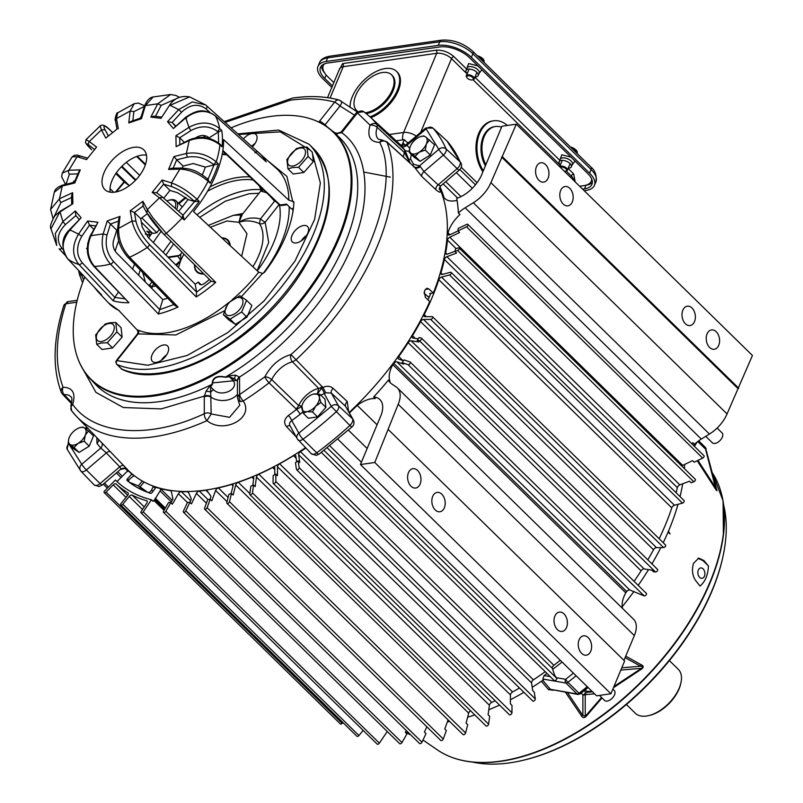 <?xml version="1.0" encoding="UTF-8"?>
<svg xmlns="http://www.w3.org/2000/svg" width="803" height="803" viewBox="0 0 803 803"><rect width="100%" height="100%" fill="white"/><g stroke="black" fill="none" stroke-linecap="round" stroke-linejoin="round"><path stroke-width="1.2" d="M430.779 293.346A208.539 115.1 134.4 0 1 429.093 297.481A208.539 115.1 134.4 0 1 428.039 299.961M458.352 212.966A26.81 14.795 134.4 0 1 465.158 207.786L701.3 439.08L709.45 434.052A26.81 14.795 134.4 0 0 727.046 413.946L752.431 355.468L516.289 124.184L501.955 126.242L481.67 174.723A27.001 14.906 134.4 0 1 456.736 198.381A227.911 125.79 134.4 0 1 458.352 212.966L459.958 214.531A26.81 14.795 134.4 0 0 449.158 229.457A26.81 14.795 134.4 0 0 447.984 232.8A212.986 117.559 -45.6 0 1 447.933 233.954L449.048 235.058M701.3 439.08A26.81 14.795 -45.6 0 0 694.495 444.26L692.899 442.694A26.81 14.795 -45.6 0 0 691.784 443.748M467.808 224.378A1.696 0.933 134.4 0 1 467.778 225.593A1.696 0.933 134.4 0 1 466.533 226.807L458.001 230.913A227.911 125.79 134.4 0 0 458.182 228.484L466.714 224.378A1.696 0.933 134.4 0 1 467.808 224.378L703.95 455.672A1.696 0.933 134.4 0 1 703.92 456.887A1.696 0.933 134.4 0 1 702.675 458.091L694.143 462.207L692.547 460.641L682.701 465.389A2.68 1.476 -45.6 0 0 681.747 466.031M455.05 251.249L447.422 254.119A2.68 1.476 134.4 0 1 445.946 254.009A2.68 1.476 134.4 0 1 445.695 252.925A212.986 117.559 -45.6 0 0 447.472 240.137A2.68 1.476 134.4 0 1 447.662 239.424A2.68 1.476 134.4 0 1 449.76 237.226L459.597 232.479L458.001 230.913L449.941 234.797A2.68 1.476 134.4 0 1 448.204 234.797A2.68 1.476 134.4 0 1 447.933 233.954M459.115 247.976A1.696 0.933 134.4 0 1 459.035 249.281A1.696 0.933 134.4 0 1 457.67 250.476L455 251.48A227.911 125.79 134.4 0 0 455.512 248.91L458.182 247.906A1.696 0.933 134.4 0 1 459.115 247.976L695.257 479.271A1.696 0.933 134.4 0 1 695.177 480.565A1.696 0.933 134.4 0 1 693.812 481.77L691.142 482.774L689.536 481.208L679.85 484.851A2.68 1.476 -45.6 0 0 677.491 487.16A2.68 1.476 -45.6 0 0 677.341 487.632A212.986 117.559 134.4 0 1 676.136 492.781M418.212 338.846L412.872 338.053A2.68 1.476 134.4 0 1 412.34 337.802A2.68 1.476 134.4 0 1 412.26 336.166A2.68 1.476 134.4 0 1 412.511 335.684A212.986 117.559 -45.6 0 0 420.571 321.601A2.68 1.476 134.4 0 1 423.512 319.453L430.679 319.393A1.696 0.933 -45.6 0 0 432.335 318.349A1.696 0.933 -45.6 0 0 432.586 316.804A1.696 0.933 -45.6 0 0 432.114 316.633L424.958 316.693A2.68 1.476 134.4 0 1 424.215 316.432A2.68 1.476 134.4 0 1 424.135 314.796A2.68 1.476 134.4 0 1 424.235 314.575A212.986 117.559 -45.6 0 0 438.829 279.695A2.68 1.476 134.4 0 1 438.91 279.474A2.68 1.476 134.4 0 1 441.52 277.085L449.539 274.967A1.696 0.933 -45.6 0 0 451.015 273.793A1.696 0.933 -45.6 0 0 451.145 272.418A1.696 0.933 -45.6 0 0 450.373 272.297L442.353 274.415A2.68 1.476 134.4 0 1 441.138 274.214A2.68 1.476 134.4 0 1 440.947 272.89A212.986 117.559 -45.6 0 0 444.4 259.469A2.68 1.476 134.4 0 1 444.551 258.998A2.68 1.476 134.4 0 1 446.91 256.689L456.596 253.045L455 251.48M451.145 272.418L684.096 500.58A1.696 0.933 134.4 0 1 683.965 501.955A1.696 0.933 134.4 0 1 682.49 503.13L674.47 505.248A2.68 1.476 -45.6 0 0 671.85 507.637A2.68 1.476 -45.6 0 0 671.77 507.857A212.986 117.559 134.4 0 1 659.163 538.733M403.447 360.728L398.76 359.132A2.68 1.476 134.4 0 1 398.429 358.931A2.68 1.476 134.4 0 1 398.348 357.295A2.68 1.476 134.4 0 1 398.77 356.542A212.986 117.559 -45.6 0 0 408.165 342.66A2.68 1.476 134.4 0 1 411.156 340.793L418.845 341.937L417.249 340.372A227.911 125.79 134.4 0 0 418.965 337.631L421.083 337.953A1.696 0.933 134.4 0 1 421.414 338.103A1.696 0.933 134.4 0 1 421.113 339.729A1.696 0.933 134.4 0 1 419.377 340.693L417.249 340.372M388.471 380.04A227.911 125.79 134.4 0 1 373.656 396.993A27.001 14.906 134.4 0 1 379.919 399.593A27.001 14.906 134.4 0 1 380.722 416.054L360.437 464.535L374.77 462.478L398.198 404.28A26.81 14.795 134.4 0 0 397.415 387.939A26.81 14.795 134.4 0 0 396.25 386.986L391.523 383.804A26.81 14.795 134.4 0 1 390.358 382.86A26.81 14.795 134.4 0 1 388.471 380.04L390.067 381.606A26.81 14.795 134.4 0 1 391.171 368.075A26.81 14.795 134.4 0 1 392.828 364.662L625.768 592.825A26.81 14.795 -45.6 0 0 624.112 596.238A26.81 14.795 -45.6 0 0 622.556 608.463M560.273 660.267A212.986 117.559 134.4 0 1 553.869 665.285A2.68 1.476 -45.6 0 0 552.474 667.052A2.68 1.476 -45.6 0 0 552.334 668.337L554.672 675.273L556.78 678.354A1.696 0.933 134.4 0 1 555.947 680.151A1.696 0.933 134.4 0 1 554.261 680.553A1.696 0.933 134.4 0 1 554.13 680.332M545.227 671.699A212.986 117.559 134.4 0 1 533.393 679.84A2.68 1.476 -45.6 0 0 531.737 681.787A2.68 1.476 -45.6 0 0 531.556 682.871L532.7 690.64L534.296 692.206L535.3 698.931A1.696 0.933 134.4 0 1 534.366 700.678A1.696 0.933 134.4 0 1 532.75 701.009L296.618 469.715A1.696 0.933 134.4 0 1 296.448 469.364L295.454 462.638A227.911 125.79 134.4 0 0 298.164 460.912L299.158 467.637A1.696 0.933 134.4 0 1 298.224 469.384A1.696 0.933 134.4 0 1 296.618 469.715M298.164 460.912L299.76 462.478L298.606 454.709A2.68 1.476 134.4 0 1 298.796 453.625A2.68 1.476 134.4 0 1 300.452 451.677A212.986 117.559 -45.6 0 0 305.853 448.054M519.491 688.02A212.313 117.188 134.4 0 1 512.575 691.955A2.68 1.476 -45.6 0 0 510.648 694.063A2.68 1.476 -45.6 0 0 510.447 694.936L510.397 703.87L511.993 705.435L511.953 712.763A1.696 0.933 134.4 0 1 510.929 714.439A1.696 0.933 134.4 0 1 509.393 714.71L273.261 483.416A1.696 0.933 134.4 0 1 273.08 482.934L273.13 475.597A227.911 125.79 134.4 0 0 275.861 474.141L275.81 481.479A1.696 0.933 134.4 0 1 274.787 483.145A1.696 0.933 134.4 0 1 273.261 483.416M275.861 474.141L277.457 475.707L277.507 466.774A2.68 1.476 134.4 0 1 277.708 465.901A2.68 1.476 134.4 0 1 279.625 463.793A212.313 117.188 -45.6 0 0 293.486 455.662A2.68 1.476 134.4 0 1 295.574 455.472A2.68 1.476 134.4 0 1 295.835 456.024L296.698 461.845M495.19 700.788A212.313 117.188 134.4 0 1 491.777 702.354A2.68 1.476 -45.6 0 0 489.589 704.582A2.68 1.476 -45.6 0 0 489.408 705.225L488.083 714.76L489.679 716.326L488.595 724.165A1.696 0.933 134.4 0 1 487.501 725.751A1.696 0.933 134.4 0 1 486.056 725.962L249.914 494.668A1.696 0.933 134.4 0 1 249.753 494.036L250.837 486.196A227.911 125.79 134.4 0 0 253.547 485.032L252.463 492.871A1.696 0.933 134.4 0 1 251.369 494.457A1.696 0.933 134.4 0 1 249.914 494.668M253.547 485.032L255.143 486.598L256.468 477.062A2.68 1.476 134.4 0 1 256.649 476.42A2.68 1.476 134.4 0 1 258.827 474.182A212.313 117.188 -45.6 0 0 272.679 467.507A2.68 1.476 134.4 0 1 274.506 467.466A2.68 1.476 134.4 0 1 274.777 468.229L274.736 474.744M470.548 710.765A2.68 1.476 -45.6 0 0 468.801 712.773A2.68 1.476 -45.6 0 0 468.671 713.154L466.101 723.172L467.697 724.728L465.589 732.958A1.696 0.933 134.4 0 1 464.445 734.444A1.696 0.933 134.4 0 1 463.08 734.594L226.938 503.3A1.696 0.933 134.4 0 1 226.807 502.507L228.915 494.287A227.911 125.79 134.4 0 0 231.555 493.443L229.447 501.664A1.696 0.933 134.4 0 1 228.303 503.15A1.696 0.933 134.4 0 1 226.938 503.3M231.555 493.443L233.161 495.009L235.731 484.992A2.68 1.476 134.4 0 1 235.861 484.6A2.68 1.476 134.4 0 1 238.3 482.272A212.313 117.188 -45.6 0 0 251.941 477.143A2.68 1.476 134.4 0 1 253.497 477.223A2.68 1.476 134.4 0 1 253.758 478.217L252.764 485.373M210.225 499.225A227.911 125.79 134.4 0 1 207.686 499.747L204.584 508.229A1.696 0.933 134.4 0 0 204.665 509.182A1.696 0.933 134.4 0 0 205.949 509.082A1.696 0.933 134.4 0 0 207.124 507.707L210.225 499.225L211.821 500.791L215.606 490.462A2.68 1.476 134.4 0 1 215.656 490.332A2.68 1.476 134.4 0 1 218.356 487.923A212.313 117.188 -45.6 0 0 231.565 484.43A2.68 1.476 134.4 0 1 232.87 484.6A2.68 1.476 134.4 0 1 233.081 485.845L231.093 493.594M170.788 502.628A227.911 125.79 134.4 0 1 168.56 502.487L163.621 511.109A1.696 0.933 134.4 0 0 163.491 511.36A1.696 0.933 134.4 0 0 163.541 512.404A1.696 0.933 134.4 0 0 165.85 511.26L170.788 502.628L172.384 504.194L178.396 493.694A2.68 1.476 134.4 0 1 181.358 491.637A212.313 117.188 -45.6 0 0 187.511 491.727A2.68 1.476 134.4 0 1 188.253 491.988A2.68 1.476 134.4 0 1 188.444 492.259L191.144 498.502A2.68 1.476 134.4 0 1 191.034 499.857A2.68 1.476 134.4 0 1 190.973 499.998L185.814 510.929A1.696 0.933 134.4 0 1 184.63 512.184A1.696 0.933 134.4 0 1 183.425 512.234A1.696 0.933 134.4 0 1 183.375 511.2A1.696 0.933 134.4 0 1 183.415 511.109L187.47 502.487A227.911 125.79 134.4 0 0 189.869 502.307L191.465 503.872L196.394 493.373A2.68 1.476 134.4 0 1 199.274 491.055A212.313 117.188 -45.6 0 0 205.859 490.242A2.68 1.476 134.4 0 1 206.843 490.482A2.68 1.476 134.4 0 1 206.933 490.603L210.707 495.923A2.68 1.476 134.4 0 1 210.747 497.318L210.035 499.265M144.269 490.964L140.093 486.879L147.652 492.289A2.881 1.586 -45.6 0 0 151.616 489.96L153.283 486.367A212.313 117.188 -45.6 0 0 170.487 490.633A2.68 1.476 134.4 0 1 171.019 490.884A2.68 1.476 134.4 0 1 171.27 491.346L172.846 498.412A2.68 1.476 134.4 0 1 172.685 499.586A2.68 1.476 134.4 0 1 172.484 499.978L170.898 502.748M185.814 510.929L421.956 742.223A1.696 0.933 134.4 0 1 420.772 743.468A1.696 0.933 134.4 0 1 419.567 743.528L183.425 512.234M165.85 511.26L401.982 742.554A1.696 0.933 134.4 0 1 399.683 743.688L163.541 512.404M548.088 178.156A9.777 6.615 -98.2 0 1 543.651 182.12A9.777 6.615 -98.2 0 1 536.866 177.282A9.777 6.615 -98.2 0 1 536.434 166.743A9.777 6.615 -98.2 0 1 540.871 162.768A9.777 6.615 -98.2 0 1 547.656 167.616A9.777 6.615 -98.2 0 1 548.088 178.156M694.505 321.571A9.777 6.615 -98.2 0 1 690.068 325.546A9.777 6.615 -98.2 0 1 683.283 320.698A9.777 6.615 -98.2 0 1 682.861 310.159A9.777 6.615 -98.2 0 1 687.288 306.184A9.777 6.615 -98.2 0 1 694.073 311.032A9.777 6.615 -98.2 0 1 694.505 321.571M572.308 201.884A9.777 6.615 -98.2 0 1 567.872 205.849A9.777 6.615 -98.2 0 1 561.086 201.011A9.777 6.615 -98.2 0 1 560.665 190.472A9.777 6.615 -98.2 0 1 565.101 186.497A9.777 6.615 -98.2 0 1 571.877 191.345A9.777 6.615 -98.2 0 1 572.308 201.884M718.735 345.3A9.777 6.615 -98.2 0 1 714.299 349.275A9.777 6.615 -98.2 0 1 707.513 344.427A9.777 6.615 -98.2 0 1 707.082 333.887A9.777 6.615 -98.2 0 1 711.518 329.923A9.777 6.615 -98.2 0 1 718.304 334.761A9.777 6.615 -98.2 0 1 718.735 345.3M408.466 472.656A9.777 6.615 81.8 0 0 408.898 483.195A9.777 6.615 81.8 0 0 415.683 488.033A9.777 6.615 81.8 0 0 420.12 484.058A9.777 6.615 81.8 0 0 419.688 473.529A9.777 6.615 81.8 0 0 412.903 468.681A9.777 6.615 81.8 0 0 408.466 472.656M554.893 616.072A9.777 6.615 81.8 0 0 555.325 626.611A9.777 6.615 81.8 0 0 562.1 631.449A9.777 6.615 81.8 0 0 566.537 627.484A9.777 6.615 81.8 0 0 566.115 616.945A9.777 6.615 81.8 0 0 559.33 612.097A9.777 6.615 81.8 0 0 554.893 616.072M432.697 496.384A9.777 6.615 81.8 0 0 433.128 506.924A9.777 6.615 81.8 0 0 439.914 511.762A9.777 6.615 81.8 0 0 444.34 507.787A9.777 6.615 81.8 0 0 443.918 497.258A9.777 6.615 81.8 0 0 437.133 492.41A9.777 6.615 81.8 0 0 432.697 496.384M579.114 639.8A9.777 6.615 81.8 0 0 579.545 650.34A9.777 6.615 81.8 0 0 586.331 655.178A9.777 6.615 81.8 0 0 590.767 651.213A9.777 6.615 81.8 0 0 590.335 640.674A9.777 6.615 81.8 0 0 583.55 635.825A9.777 6.615 81.8 0 0 579.114 639.8M140.093 486.879L144.098 482.021M349.446 412.903A212.986 117.559 -45.6 0 0 357.245 405.374A27.001 14.906 134.4 0 1 375.252 398.559L373.656 396.993M392.828 364.662A212.986 117.559 -45.6 0 0 393.791 363.378A2.68 1.476 134.4 0 1 396.802 361.812L403.688 364.16L402.092 362.595A227.911 125.79 134.4 0 0 404.039 359.915L410.002 361.942A1.696 0.933 134.4 0 1 410.213 362.073A1.696 0.933 134.4 0 1 409.841 363.779A1.696 0.933 134.4 0 1 408.044 364.622L402.092 362.595M457.068 200.318A27.001 14.906 134.4 0 1 444.681 198.401A27.001 14.906 134.4 0 1 444.089 197.749A212.986 117.559 -45.6 0 0 439.944 186.838M665.055 544.795A1.696 0.933 134.4 0 1 665.526 544.966A1.696 0.933 134.4 0 1 665.285 546.512A1.696 0.933 134.4 0 1 663.619 547.556L656.463 547.616A2.68 1.476 -45.6 0 0 653.522 549.764A212.986 117.559 134.4 0 1 647.83 559.872M657.225 569.247A1.696 0.933 134.4 0 1 657.557 569.397A1.696 0.933 134.4 0 1 657.245 571.023A1.696 0.933 134.4 0 1 655.509 571.977L653.391 571.666L651.795 570.1L644.106 568.956A2.68 1.476 -45.6 0 0 641.105 570.823A212.986 117.559 134.4 0 1 634.079 581.342M646.144 593.236A1.696 0.933 134.4 0 1 646.355 593.367A1.696 0.933 134.4 0 1 645.983 595.073A1.696 0.933 134.4 0 1 644.187 595.916L629.753 589.974A2.68 1.476 -45.6 0 0 626.741 591.54A212.986 117.559 134.4 0 1 625.768 592.825M448.084 719.9L444.772 728.953L446.368 730.519L443.266 739.001A1.696 0.933 134.4 0 1 442.092 740.376A1.696 0.933 134.4 0 1 440.807 740.476L204.665 509.182M426.855 726.815L424.406 732.035L426.012 733.601L421.956 742.223M406.348 730.579L405.324 732.356L406.92 733.922L401.982 742.554M444.089 197.749L445.344 198.983M450.001 234.767L447.984 232.8M377.069 424.797L357.245 405.374M153.283 486.367L155.26 488.304M516.289 124.184L490.904 182.652A26.81 14.795 134.4 0 1 473.308 202.757L465.158 207.786M388.471 429.725L624.614 661.02L610.912 693.772L596.579 695.83L360.437 464.535M397.415 387.939L633.547 619.223A26.81 14.795 134.4 0 1 634.34 635.574L623.961 660.387M737.746 388.361L501.614 157.067M738.73 388.22L502.588 156.926M374.77 462.478L610.912 693.772M203.4 273.522A21.801 12.035 134.4 0 1 196.986 271.404A21.801 12.035 134.4 0 1 194.738 264.92M167.104 200.83A12.617 6.966 134.4 0 1 168.971 200.218L170.126 199.937A13.962 7.709 134.4 0 1 171.149 199.736A13.962 7.709 134.4 0 1 176.218 201.011A13.962 7.709 134.4 0 1 176.72 209.282M168.971 200.218A12.617 6.966 134.4 0 1 169.895 200.037A12.617 6.966 134.4 0 1 175.215 207.907M626.4 704.492L635.334 713.245A30.715 16.953 -45.6 0 0 646.475 716.035A30.715 16.953 -45.6 0 0 648.734 715.603A30.715 16.953 -45.6 0 0 680.954 682.701A30.715 16.953 -45.6 0 0 678.324 669.351L669.391 660.608M648.734 715.603L649.888 715.322A29.38 16.211 -45.6 0 0 680.703 683.855L680.954 682.701M222.11 238.14A21.801 12.035 134.4 0 1 227.49 240.258A21.801 12.035 134.4 0 1 229.688 245.176M501.042 761.264A196.022 108.194 134.4 0 1 460.199 759.899M723.774 505.589A189.889 104.812 134.4 0 1 722.911 556.77A189.889 104.812 134.4 0 1 523.707 760.15A189.889 104.812 134.4 0 1 509.775 762.85A189.889 104.812 134.4 0 1 472.545 762.077M698.329 570.07A5.24 3.493 82.7 0 0 698.51 575.701A5.24 3.493 82.7 0 0 702.053 578.331A5.24 3.493 82.7 0 0 704.442 576.203A5.24 3.493 82.7 0 0 704.261 570.582A5.24 3.493 82.7 0 0 700.718 567.942A5.24 3.493 82.7 0 0 698.329 570.07M523.707 760.15L524.851 759.879A188.554 104.069 -45.6 0 0 722.66 557.934L722.911 556.77M721.335 493.283A196.022 108.194 134.4 0 1 723.393 535.36A196.022 108.194 134.4 0 1 502.307 761.083A196.022 108.194 134.4 0 1 501.052 761.264L502.307 761.083M716.577 488.987L716.738 489.418C717.36 491.486 716.788 491.115 715.041 488.294L697.195 460.731M668.427 531.255L670.083 533.945L668.056 532.118M625.738 656.141L641.216 664.764C643.695 665.858 643.815 667.283 641.597 669.05L613.452 687.699M602.009 697.927L586.1 716.427C584.183 718.203 582.627 717.992 581.432 715.804L565.473 692.276M553.839 690.249L548.479 689.616L541.393 681.285M693.531 563.284L698.801 558.105L703.87 560.514L708.427 565.904C708.025 575.018 705.215 581.733 699.995 586.06L695.518 580.378C692.316 575.54 691.654 569.839 693.531 563.284M542.788 680.342L550.396 689.325L577.076 693.973L565.924 683.042L542.818 679.027L543.581 679.8A211.701 116.847 134.4 0 1 532.208 687.278M523.887 692.316A211.701 116.847 134.4 0 1 510.427 699.744M499.556 705.074A211.701 116.847 134.4 0 1 488.776 709.762M474.794 714.931A211.701 116.847 134.4 0 1 467.637 717.169M449.69 721.475A211.701 116.847 134.4 0 1 447.351 721.897M587.224 686.675A242.657 133.93 134.4 0 1 579.053 693.26A2.68 1.476 -45.6 0 1 577.558 693.973A2.68 1.476 -45.6 0 1 577.076 693.973A2.68 2.088 -80.1 0 0 577.999 694.454L550.396 689.325A2.68 1.847 -40.2 0 0 548.479 689.616M567.5 692.628L582.888 715.493A2.68 1.887 -33.6 0 0 581.432 715.804M601.557 697.486L585.236 716.326L585.216 694.635A2.68 2.289 180 0 1 582.878 694.866L582.888 715.493L585.236 716.326A2.68 1.395 -144 0 1 586.1 716.427M613.944 686.515L641.477 668.317A2.68 0.763 -118.5 0 0 641.597 669.05M620.829 670.073L641.477 668.317C643.103 667.253 642.812 666.55 640.613 666.219A2.68 1.767 118.6 0 1 641.216 664.764M621.773 667.815L640.613 666.219L625.105 657.657M684.618 464.465A211.701 116.847 134.4 0 1 684.417 468.661M682.67 483.787A211.701 116.847 134.4 0 1 680.051 496.625M678.023 504.304A211.701 116.847 134.4 0 1 663.228 542.708M660.829 547.576A211.701 116.847 134.4 0 1 651.936 563.897M648.513 569.608A211.701 116.847 134.4 0 1 638.214 585.387M633.948 591.409A211.701 116.847 134.4 0 1 622.225 606.727M668.106 531.998L670.083 533.945M697.948 460.37L715.423 487.381A2.68 1.104 -32.6 0 0 715.041 488.294M706.128 448.676L705.536 449.108L715.423 487.381C716.597 490.171 716.959 490.683 716.527 488.917L716.567 489.157M708.427 565.904L703.006 560.635L697.998 558.306M542.818 679.027L544.063 675.554A211.841 116.927 -45.6 0 0 547.014 673.456M552.665 669.321A211.841 116.927 -45.6 0 0 562.07 662.033M594.551 693.842L585.216 694.635A2.68 1.977 -94.9 0 0 585.728 692.427L584.062 690.781M559.691 166.693A4.246 2.068 22.7 0 1 560.916 166.121A4.246 2.068 22.7 0 1 565.513 167.345A4.246 2.068 22.7 0 1 567.36 170.236A4.246 2.068 22.7 0 1 566.245 171.019A4.246 2.068 22.7 0 1 565.974 171.069M560.313 167.305A3.573 1.747 22.7 0 1 561.086 167.044A3.573 1.747 22.7 0 1 565.724 168.66A3.573 1.747 22.7 0 1 565.573 171.18A3.573 1.747 22.7 0 1 565.342 171.22A3.573 1.747 22.7 0 1 564.318 171.22M577.568 153.965L576.373 150.713L575.761 152.189M577.337 152.078L573.232 148.053L570.712 147.25M576.986 151.265A6.896 3.363 -157.3 0 0 576.925 151.165A6.896 3.363 -157.3 0 0 573.232 148.053A6.896 3.363 -157.3 0 0 570.441 146.979M705.767 436.32L712.412 442.834A6.926 3.824 -45.6 0 0 714.921 443.457A6.926 3.824 -45.6 0 0 721.345 438.91A6.926 3.824 -45.6 0 0 722.108 432.937L717.119 428.049M429.535 139.863L426.383 143.978L425.259 150.081L419.166 152.219A10.991 6.063 134.4 0 1 414.669 153.985A10.991 6.063 134.4 0 1 411.156 153.373L409.229 152.379L409.731 148.204A10.991 6.063 134.4 0 1 410.353 146.276A10.991 6.063 134.4 0 1 417.57 138.036A10.991 6.063 134.4 0 1 421.264 136.43A10.991 6.063 134.4 0 1 425.59 136.881L434.564 144.781L430.288 155.009L420.14 161.273L414.258 157.308L409.229 152.379M421.625 136.349L423.663 135.898L425.59 136.881A10.991 6.063 134.4 0 1 426.383 143.978A10.991 6.063 134.4 0 1 419.166 152.219L415.111 156.344L420.14 161.273M425.259 150.081L430.288 155.009M415.111 156.344L411.156 153.373A10.991 6.063 134.4 0 1 409.731 148.204M582.556 189.096L584.654 188.795L585.829 185.242M332.442 85.921L324.763 78.403A22.343 10.901 22.7 0 1 320.447 67.442A22.343 10.901 22.7 0 1 327.744 63.025L439.833 46.935A22.343 10.901 22.7 0 1 469.434 57.635L587.635 173.418A22.343 10.901 22.7 0 1 591.962 184.379A22.343 10.901 22.7 0 1 584.654 188.795M584.152 190.652L586.25 190.351A25.013 12.206 -157.3 0 0 594.431 185.403A25.013 12.206 -157.3 0 0 589.593 173.137L471.381 57.354A25.013 12.206 -157.3 0 0 438.237 45.38L326.159 61.47A25.013 12.206 -157.3 0 0 317.978 66.408A25.013 12.206 -157.3 0 0 322.816 78.684L331.79 87.467M231.123 127.818A172.996 95.487 134.4 0 1 270.47 116.465A172.996 95.487 134.4 0 1 305.24 117.358A172.996 95.487 134.4 0 1 328.166 258.777A172.996 95.487 134.4 0 1 153.915 395.106A172.996 95.487 134.4 0 1 75.723 351.684A172.996 95.487 134.4 0 1 84.767 277.035M324.322 125.047A5.36 1.315 -145.2 0 0 318.992 121.956L318.891 122.096M259.098 185.634L261.055 189.729A2.68 2.048 -84.2 0 1 261.326 190.08M240.649 401.61A5.36 3.624 -98.2 0 1 239.625 394.564A5.36 3.905 -0.2 0 0 237.467 397.716L238.32 400.607L240.649 401.61L243.219 401.018C254.792 417.781 223.907 434.564 206.983 420.652L211.179 413.967L210.567 386.946L213.548 389.706C222.019 398.358 241.131 388 232.197 379.598L229.427 376.727A5.36 1.124 -103.4 0 1 229.076 375.844L225.472 377.059A173.578 95.808 -45.6 0 0 344.878 243.62A173.578 95.808 -45.6 0 0 338.163 136.269L332.452 131.12A173.257 95.627 -45.6 0 1 339.157 238.28A173.257 95.627 -45.6 0 1 154.457 395.939A173.257 95.627 -45.6 0 1 90.046 378.604L95.306 384.215A173.578 95.808 -45.6 0 0 212.153 384.276C212.223 377.601 216.659 375.192 225.472 377.059A5.36 1.104 -77.4 0 1 225.372 377.29L229.427 376.727L234.757 378.976A5.36 1.486 -65.9 0 1 235.51 375.121L229.076 375.844M181.95 252.222L180.735 254.2L180.705 260.483L177.824 256.177L168.379 257.532M132.656 269.176A100.516 55.477 134.4 0 1 134.553 264.127M148.655 237.929A100.516 55.477 134.4 0 1 152.108 233.011M178.969 203.711A100.516 55.477 134.4 0 1 186.105 197.789M257.281 270.822A89.364 49.324 -45.6 0 0 279.484 205.036M253.186 179.992A89.364 49.324 -45.6 0 0 238.551 180.153A89.364 49.324 -45.6 0 0 207.576 191.194M175.696 264.809L180.705 260.483L176.509 265.612M126.874 468.972L127.235 469.353A212.052 117.037 -45.6 0 0 205.608 490.081A212.052 117.037 -45.6 0 0 305.471 447.662M71.919 411.146A209.744 115.762 -45.6 0 0 76.345 416.265L126.031 468.079M83.673 279.846L81.494 275.188L82.85 274.987M429.505 296.508L428.039 296.709L423.984 293.065M428.039 296.709L429.354 296.859M439.412 189.127A4.467 3.624 157.4 0 0 440.104 190.05C440.988 192.971 439.582 192.84 435.888 189.679L421.746 176.429L414.84 167.656A4.467 2.64 150.2 0 0 420.35 166.663L423.994 171.611L438.227 184.941L440.727 185.925C439.311 188.123 438.88 189.207 439.432 189.187L439.351 188.986M126.673 468.761L126.914 469.012C126.232 467.687 124.274 467.667 121.062 468.952L119.717 466.824A4.467 2.379 136.1 0 1 124.043 465.81M230.21 245.668A22.253 12.286 -45.6 0 0 227.922 240.047A22.253 12.286 -45.6 0 0 221.809 237.869M292.924 211.681A100.516 55.477 -45.6 0 0 292.844 209.272M289.15 206.662A100.516 55.477 134.4 0 1 263.404 273.12M161.132 231.455A89.364 49.324 -45.6 0 0 153.303 242.546M140.194 269.918A89.364 49.324 -45.6 0 0 138.698 275.258M334.189 132.686L336.557 133.569L341.707 132.716C368.386 151.386 372.642 198.873 351.875 246.079C333.275 292.975 286.209 347.829 239.505 377.039L235.51 375.121M209.623 386.384L212.153 384.276A5.36 3.674 -0.6 0 0 212.464 384.286L210.567 386.946A5.36 3.011 43.7 0 1 209.623 386.384L206.16 391.021L204.303 396.11L161.222 408.898L123.331 407.543L95.888 392.346L80.37 364.492M142.733 272.528L145.413 282.044M336.557 133.569A5.36 0.673 -81.8 0 1 336.808 133.318L333.998 132.515M337.049 134.432L335.263 133.659M237.467 397.716L237.397 380.923A5.36 4.115 -8.2 0 1 239.505 377.039L239.625 394.564A5.36 1.747 57.6 0 0 243.219 401.018A209.744 115.762 -45.6 0 0 269.065 382.84A5.36 1.084 -127.7 0 1 264.819 376.858L239.625 394.564M232.197 379.598A5.36 3.011 -44 0 1 234.757 378.976L237.397 381.144M342.459 131.833L357.445 112.912A5.36 0.833 -141.6 0 0 356.442 112.711L341.446 131.632A5.36 0.833 38.4 0 1 342.459 131.833L341.707 132.716L340.914 132.254L336.808 133.318M206.16 391.021A5.36 1.335 9.6 0 0 211.089 391.804A5.36 2.901 132.8 0 1 213.548 389.706M237.447 394.263A16.983 12.366 -0.2 0 1 211.109 397.204A5.36 3.905 179.8 0 0 204.253 396.943L204.303 396.11A5.36 3.644 6.7 0 1 211.139 396.802M151.145 287.815A2.68 1.686 -167.8 0 0 151.998 287.645L151.817 288.498M151.978 282.024L148.957 285.617M259.018 193.252L248.86 193.784L225.302 201.202L199.716 217.342M173.619 243.951L165.9 255.063M275.108 200.901L274.566 201.172L269.748 195.791M266.566 192.76L260.784 191.024L261.537 188.735L262.611 190.672M261.417 189.829L261.055 189.729A88.932 49.083 -45.6 0 0 248.207 190.1A88.932 49.083 -45.6 0 0 197.006 214.823M324.683 125.358L325.024 124.897A5.36 0.833 -141.6 0 0 319.664 121.032L318.992 121.956L318.139 121.745M149.468 284.894A2.68 0.783 -147.3 0 0 152.48 286.541L155.892 286.049M153.534 283.62L151.998 287.645M242.305 214.341L238.983 222.341C245.608 218.095 252.774 216.971 260.473 218.948L259.369 223.535C252.072 220.484 245.276 220.092 238.983 222.341L240.8 214.963L242.305 214.341L260.784 191.024M275.67 201.443L274.566 201.172L260.473 218.948A5.36 0.833 38.4 0 0 265.161 222.22L279.063 204.675M328.186 127.647A16.983 2.65 -141.6 0 1 325.024 124.897L340.01 105.976L354.504 115.16M225.111 122.397L290.254 100.214C306.716 97.876 321.511 98.508 334.66 102.122A5.36 0.833 -141.6 0 1 340.01 105.976C341.897 103.135 342.138 101.439 340.743 100.897M364.13 111.978A5.36 4.457 126.1 0 0 363.799 111.707A5.36 4.457 126.1 0 0 357.445 112.912L370.093 125.188A5.36 4.457 -37.8 0 1 377.109 124.575L404.933 150.241A210.918 116.415 -45.6 0 0 401.209 145.815L400.567 144.931M414.017 166.944A5.36 2.981 -47.5 0 0 413.575 166.291L386.976 142.191A5.36 4.336 158.8 0 0 379.709 142.362C403.618 188.414 358.901 295.313 290.947 354.555C279.876 357.767 271.163 365.204 264.819 376.858A5.36 2.369 25.4 0 1 271.715 379.628A20.958 11.563 134.4 0 1 292.513 361.872L318.731 388.451L317.315 393.902M382.519 140.144L378.424 139.19A20.958 11.563 134.4 0 1 377.229 127.386A5.36 2.851 -160.1 0 0 370.093 125.188C366.881 136.39 370.083 142.121 379.709 142.362A5.36 3.794 -94.1 0 1 382.519 140.144L386.976 142.191A209.744 115.762 -45.6 0 1 295.885 359.955L292.513 361.872A5.36 3.443 -101.9 0 1 290.947 354.555L322.896 387.458C326.831 385.651 330.234 385.952 333.104 388.341L347.267 401.52L348.552 411.297M296.096 436.732L286.5 426.664C283.539 422.86 284.172 419.136 288.397 415.502A210.918 116.415 -45.6 0 0 296.538 409.369L269.065 382.84L271.715 379.628L298.636 405.605L301.908 406.067M349.185 412.431A212.052 117.037 -45.6 0 0 429.715 301.627L425.319 297.261L424.315 291.74A211.751 116.877 -45.6 0 0 425.098 289.883L426.925 288.247L428.822 288.919L433.339 292.985A212.052 117.037 -45.6 0 0 439.472 187.962M78.594 270.46L79.417 274.516L81.494 275.188A5.36 3.624 81.8 0 1 80.3 272.277M238.32 400.607L239.756 405.274L229.568 417.319L211.179 413.967A5.36 3.905 -0.2 0 0 204.323 413.696C150.111 439.361 94.363 435.437 72.712 404.431C75.924 393.229 72.722 387.498 63.096 387.257C54.504 364.321 55.417 336.487 65.846 303.775L76.757 302.209M356.442 112.711L363.799 111.707L369.822 116.636A209.744 115.762 -45.6 0 1 377.109 124.575L377.229 127.386L404.461 152.62L410.132 163.139M71.728 402.574L64.15 394.644A20.958 11.563 134.4 0 1 70.895 396.802C72.26 397.626 72.25 400.607 70.865 405.736A5.36 2.851 19.9 0 1 72.712 404.431A5.36 4.457 142.2 0 0 71.668 410.845L76.345 416.265A209.744 115.762 -45.6 0 0 153.855 436.772A209.744 115.762 -45.6 0 0 206.983 420.652A5.36 2.59 -114.2 0 1 204.323 413.696L204.253 396.943M433.339 292.985L429.766 293.496L430.468 294.139M302.721 411.839L300.091 414.358A4.467 0.893 -127.8 0 0 296.538 409.369L301.818 406.529M317.516 393.922L321.411 388.361L322.896 387.458L325.777 392.747L324.231 393.55A4.467 1.455 57.6 0 0 321.411 388.361M300.091 414.358L291.78 420.611A4.467 1.074 53.8 0 0 288.397 415.502M320.849 395.166L324.231 393.55L331.268 406.388L298.836 433.148L291.78 420.611C289.311 422.428 288.889 424.385 290.495 426.483M290.114 426.052A4.467 2.399 -43.6 0 0 286.5 426.664M333.104 388.341A4.467 2.359 132.9 0 0 331.348 393.089L345.521 406.268L352.507 418.754A5.36 4.417 -29.2 0 1 353.23 419.668L345.521 406.268A4.467 2.359 132.9 0 1 347.267 401.52M331.328 406.238A5.36 4.417 -29.2 0 1 338.485 405.836L331.348 393.089L325.777 392.747M410.313 163.31L404.933 150.241A4.467 3.714 -37.5 0 0 409.339 150.703M435.888 189.679A4.467 2.359 -46.9 0 1 438.137 184.861L457.138 168.64L443.386 155.049L423.994 171.611A4.467 2.359 -46.9 0 0 421.746 176.429M402.223 146.447L400.526 144.891L406.98 145.213A4.467 3.724 -42.6 0 1 401.209 145.815M101.559 442.573A4.467 3.724 137.4 0 1 100.787 448.034L106.347 452.912L86.353 469.986L100.094 483.577L119.717 466.824L106.347 452.912A4.467 2.379 136.2 0 1 110.684 451.898M121.062 468.952L102.172 485.082A5.36 0.713 49.5 0 1 100.174 483.657A5.36 0.713 49.5 0 1 100.094 483.577A6.093 3.363 134.4 0 1 96.35 485.464A6.093 3.363 134.4 0 1 94.092 484.871L80.772 470.959A5.36 4.467 -41.1 0 0 80.882 471.09A5.501 3.031 134.4 0 0 80.932 471.15A5.501 3.031 134.4 0 0 82.97 471.682A5.501 3.031 134.4 0 0 86.353 469.986A5.36 0.713 49.5 0 1 81.745 464.275L100.787 448.034L96.982 443.507A4.467 3.714 142.5 0 0 98.408 439.281M411.266 154.377L410.544 158.894L413.565 164.294L419.497 165.819A4.467 3.714 -53.9 0 1 414.197 166.823L414.197 166.823A4.467 3.714 -53.9 0 1 414.167 166.803M440.727 185.925L459.216 170.146A5.36 0.713 -130.5 0 1 457.218 168.73A5.36 0.713 -130.5 0 1 457.138 168.64A6.093 3.363 -45.6 0 0 460.129 161.885L446.097 148.957A5.501 3.031 -45.6 0 1 443.386 155.049A5.36 0.713 -130.5 0 1 438.789 149.348L419.497 165.819L420.35 166.663M96.982 443.507L96.792 437.595M194.507 264.689A22.253 12.286 -45.6 0 0 196.775 271.846A22.253 12.286 -45.6 0 0 203.852 273.974M599.45 695.418L604.629 700.497A6.926 3.824 -45.6 0 0 607.138 701.119A6.926 3.824 -45.6 0 0 613.562 696.572A6.926 3.824 -45.6 0 0 614.325 690.6L612.85 689.155M325.888 407.382L324.964 399.191L319.935 394.263L319.383 397.375L320.859 402.454L325.888 407.382L317.556 416.898L308.302 418.233L303.273 413.304L301.898 406.137M320.859 402.454L315.679 406.228L312.528 411.979L306.887 411.648A10.991 6.063 134.4 0 1 301.798 408.215A10.991 6.063 134.4 0 1 301.948 405.866A10.991 6.063 134.4 0 1 305.501 399.362A10.991 6.063 134.4 0 1 313.481 394.092L319.935 394.263M312.528 411.979L317.556 416.898M313.481 394.092A10.991 6.063 134.4 0 1 314.294 393.942A10.991 6.063 134.4 0 1 319.383 397.375A10.991 6.063 134.4 0 1 315.679 406.228A10.991 6.063 134.4 0 1 306.887 411.648L303.273 413.304M84.195 441.228L78.112 443.366A10.991 6.063 134.4 0 1 73.605 445.133A10.991 6.063 134.4 0 1 70.092 444.521L68.165 443.527L73.193 448.455L79.075 452.42L89.233 446.157L93.509 435.929L88.471 431.01L85.319 435.126L84.195 441.228L89.233 446.157M80.561 427.497L82.599 427.045L84.526 428.029A10.991 6.063 134.4 0 1 85.319 435.126A10.991 6.063 134.4 0 1 78.112 443.366L74.047 447.492L79.075 452.42M74.047 447.492L70.092 444.521A10.991 6.063 134.4 0 1 68.677 439.351A10.991 6.063 134.4 0 1 69.289 437.424A10.991 6.063 134.4 0 1 76.506 429.183A10.991 6.063 134.4 0 1 80.21 427.577A10.991 6.063 134.4 0 1 84.526 428.029L88.471 431.01M68.165 443.527L68.677 439.351M143.235 511.862L379.377 743.156A1.696 0.933 -45.6 0 1 377.179 744.12L141.047 512.836A1.696 0.933 134.4 0 0 143.235 511.862L151.426 499.767L153.022 501.333L154.738 499.697L160.068 490.914A2.68 1.476 -45.6 0 0 160.439 490.252A2.68 1.476 -45.6 0 0 160.359 488.615A2.68 1.476 -45.6 0 0 159.948 488.385A204.765 113.012 134.4 0 1 156.033 487.26L152.138 492.49A1.425 0.793 134.4 0 1 150.532 493.333A212.805 117.459 134.4 0 1 127.045 480.455A1.425 0.793 134.4 0 1 127.396 478.929L131.863 474.011A204.765 113.012 134.4 0 1 129.112 471.471A2.68 1.476 -45.6 0 0 126.201 472.335L117.027 481.579M141.047 512.836A1.696 0.933 134.4 0 1 141.228 511.381L146.728 503.24A2.68 1.476 -45.6 0 0 147.09 502.578A2.68 1.476 -45.6 0 0 147.009 500.942A2.68 1.476 -45.6 0 0 146.628 500.731A222.812 122.979 134.4 0 1 132.214 495.14A2.68 1.476 -45.6 0 0 129.223 496.475L122.819 504.234A1.696 0.933 134.4 0 1 120.791 504.987A1.696 0.933 134.4 0 1 121.133 503.31L127.536 495.551A2.68 1.476 -45.6 0 0 128.159 494.538A2.68 1.476 -45.6 0 0 128.078 492.901A2.68 1.476 -45.6 0 0 127.918 492.781A222.812 122.979 134.4 0 1 116.134 484.008A2.68 1.476 -45.6 0 0 113.243 484.882L106.076 492.109A1.696 0.933 134.4 0 1 104.229 492.651A1.696 0.933 134.4 0 1 104.761 490.763L115.421 480.023L116.515 481.097M154.748 499.697A218.255 120.46 134.4 0 1 154.738 499.697L164.615 509.373L154.748 499.697M165.057 508.61L155.23 498.984M379.377 743.156L387.257 731.513M151.426 499.767A227.911 125.79 134.4 0 1 115.963 480.565A227.911 125.79 134.4 0 1 115.421 480.023M104.229 492.651L340.372 723.945A1.696 0.933 -45.6 0 0 342.219 723.393L342.981 722.62M120.791 504.987L356.923 736.271A1.696 0.933 -45.6 0 0 358.961 735.528L363.177 730.409M390.328 177.132L363.91 172.073M120.51 469.424L125.087 468.43A2.68 1.476 134.4 0 1 126.201 468.641A212.313 117.188 -45.6 0 0 128.48 470.99A212.313 117.188 -45.6 0 0 133.92 475.747L130.437 478.387A2.861 1.576 -45.6 0 0 128.912 480.284A2.861 1.576 -45.6 0 0 129.002 482.031A2.861 1.576 -45.6 0 0 129.293 482.222L129.454 482.382M142.322 481.047L138.317 485.905L142.844 490.342M138.317 485.905L129.293 482.222M402.142 145.684A11.172 6.163 134.4 0 1 402.925 142.844L404.26 139.652L396.11 140.816M404.26 139.652L407.914 143.225M84.957 428.33L86.844 427.226M101.549 341.486A11.172 6.163 134.4 0 1 97.163 333.657A11.172 6.163 134.4 0 1 109.078 323.489A11.172 6.163 134.4 0 1 113.464 331.318A11.172 6.163 134.4 0 1 101.549 341.486M105.183 324.031L109.941 322.746L115.773 322.515L121.072 327.704L122.136 337.069L112.601 347.96L102.011 349.486L96.711 344.296L95.657 334.921L105.183 324.031M112.601 347.96L107.301 342.771L101.469 343.001L96.711 344.296M122.136 337.069L116.837 331.88L107.301 342.771M115.773 322.515L116.837 331.88M466.704 68.777L468.631 63.537L477.845 65.876M481.82 69.771L478.849 73.856M559.882 160.038L561.809 154.798L571.023 157.147M574.998 161.032L572.027 165.127M475.045 76.897A6.585 3.212 -157.3 0 0 475.998 76.837A6.585 3.212 -157.3 0 0 478.146 75.532A6.585 3.212 -157.3 0 0 475.286 71.055A6.585 3.212 -157.3 0 0 468.159 69.158A6.585 3.212 -157.3 0 0 466.001 70.453A6.585 3.212 -157.3 0 0 467.216 73.625M568.223 168.168A6.585 3.212 -157.3 0 0 569.176 168.098A6.585 3.212 -157.3 0 0 571.324 166.803A6.585 3.212 -157.3 0 0 568.464 162.326A6.585 3.212 -157.3 0 0 561.337 160.419A6.585 3.212 -157.3 0 0 559.179 161.724A6.585 3.212 -157.3 0 0 560.394 164.886M350.058 107.502A30.895 17.054 134.4 0 1 385.259 68.536A30.895 17.054 134.4 0 1 396.471 71.347A30.895 17.054 134.4 0 1 394.956 95.035A30.895 17.054 134.4 0 1 370.032 116.837M483.306 170.798A30.895 20.888 -98.2 0 1 477.775 139.551A30.895 20.888 -98.2 0 1 493.684 120.781A30.895 20.888 -98.2 0 1 507.376 125.459M482.894 171.792A30.895 20.888 -98.2 0 1 476.691 140.214A30.895 20.888 -98.2 0 1 492.711 120.922L493.684 120.781M357.847 111.466A24.973 13.781 134.4 0 1 356.582 110.473A24.973 13.781 134.4 0 1 359.312 88.932A24.973 13.781 134.4 0 1 382.469 72.521A24.973 13.781 134.4 0 1 391.523 74.789A24.973 13.781 134.4 0 1 388.793 96.32A24.973 13.781 134.4 0 1 365.646 112.741A24.973 13.781 134.4 0 1 365.255 112.791M391.523 74.789L392.326 75.572A24.973 13.781 134.4 0 1 389.596 97.103A24.973 13.781 134.4 0 1 366.439 113.524A24.973 13.781 134.4 0 1 366.218 113.554M357.706 111.557A24.973 13.781 134.4 0 1 357.385 111.256L356.582 110.473M485.845 164.735A24.973 16.883 -98.2 0 1 495.501 126.503A24.973 16.883 -98.2 0 1 501.544 127.215M485.393 165.83A24.973 16.883 -98.2 0 1 481.82 141.097A24.973 16.883 -98.2 0 1 494.528 126.643L495.501 126.503M323.88 64.13L323.278 65.555A22.343 10.901 22.7 0 0 327.604 76.516L333.817 82.609M323.278 65.555A22.343 10.901 22.7 0 1 324.342 63.919M591.67 178.969A22.343 10.901 22.7 0 1 591.239 181.207A22.343 10.901 22.7 0 1 583.942 185.623L579.646 186.236M370.866 117.599A30.895 17.054 -45.6 0 0 395.759 95.798A30.895 17.054 -45.6 0 0 397.264 72.129L396.471 71.347M406.9 142.241L408.245 142.944M466.784 77.349A4.246 2.068 22.7 0 1 466.573 77.038A4.246 2.068 22.7 0 1 466.342 75.693A4.246 2.068 22.7 0 1 467.737 74.85A4.246 2.068 22.7 0 1 472.335 76.074A4.246 2.068 22.7 0 1 474.182 78.965A4.246 2.068 22.7 0 1 473.067 79.758A4.246 2.068 22.7 0 1 472.796 79.808M472.164 79.959A3.573 1.747 22.7 0 1 466.924 77.62A3.573 1.747 22.7 0 1 467.908 75.783A3.573 1.747 22.7 0 1 472.545 77.399A3.573 1.747 22.7 0 1 472.395 79.909A3.573 1.747 22.7 0 1 472.164 79.959M484.4 62.694L483.195 59.452L482.583 60.918M484.159 60.807L480.053 56.792L477.544 55.979M483.807 59.994A6.896 3.363 -157.3 0 0 483.757 59.894A6.896 3.363 -157.3 0 0 480.053 56.792A6.896 3.363 -157.3 0 0 477.263 55.718M585.267 689.807L586.772 691.273L592.504 691.614M224.288 310.891L175.877 334.961L138.096 333.918L116.937 360.617A2.81 1.957 4.7 0 0 115.813 362.023L116.937 360.617A2.81 2.299 113.5 0 0 116.917 364.452L121.554 368.989A2.81 2.299 113.5 0 0 122.126 369.38C168.158 391.924 259.349 341.084 302.35 270.872C334.068 218.135 337.852 177.443 313.702 148.786A147.471 81.394 134.4 0 1 321.672 159.255A147.471 81.394 134.4 0 1 271.093 308.583A147.471 81.394 134.4 0 1 121.554 368.989A2.81 1.556 134.4 0 1 121.524 368.978A2.81 1.556 134.4 0 1 121.283 368.808A2.81 1.556 134.4 0 1 121.133 368.607M169.473 105.344L161.012 118.332L169.473 105.344C174.121 98.227 180.836 95.416 189.628 96.892L170.075 105.303L178.678 109.599L192.288 101.931L205.628 104.932L257.231 151.335A106.387 58.719 134.4 0 1 259.309 153.062A106.387 58.719 134.4 0 1 266.054 161.533A106.387 58.719 134.4 0 1 266.215 161.825L215.395 116.003C206.612 109.359 196.735 109.971 185.754 117.86L188.966 127.366C200.318 121.273 210.537 121.654 219.62 128.5L221.718 130.407A103.657 57.214 134.4 0 1 222.019 146.808L219.922 144.891C210.838 137.815 200.599 136.38 189.207 140.565L186.386 153.493C197.257 151.707 207.204 154.497 216.218 161.855L218.316 163.802A103.657 57.214 134.4 0 1 210.195 183.225L208.107 181.257C199.194 173.639 189.779 169.584 179.862 169.112L171.481 182.893C179.852 185.935 188.394 191.415 197.116 199.345L199.194 201.332A103.657 57.214 134.4 0 1 184.228 219.922L159.456 197.839L147.371 209.543L152.851 217.764L166.281 233.292L215.726 282.395L211.189 281.221L196.594 292.131L196.253 296.959L147.27 247.515C139.391 239.063 134.312 230.23 132.023 221.006L118.613 228.413C118.342 239.043 122.006 248.659 129.604 257.261L178.035 307.007L174.913 305.582L127.848 257.241A2.81 1.486 135.8 0 0 129.604 257.261A103.537 57.143 134.4 0 0 147.27 247.515A2.81 1.476 135.3 0 0 149.288 244.333C142.432 236.955 137.975 229.246 135.948 221.186L134.432 212.504L140.736 218.687L142.181 226.978L148.394 237.668L195.209 284.202L196.584 292.071L149.288 244.333M308.071 227.269A10.81 5.972 134.4 0 1 303.564 239.013A10.81 5.972 134.4 0 1 292.352 241.954A10.81 5.972 134.4 0 1 291.77 241.181A10.81 5.972 134.4 0 1 296.277 229.447A10.81 5.972 134.4 0 1 307.489 226.496A10.81 5.972 134.4 0 1 308.071 227.269M168.138 346.725A10.81 5.972 134.4 0 1 163.621 358.469A10.81 5.972 134.4 0 1 152.419 361.41A10.81 5.972 134.4 0 1 151.827 360.637A10.81 5.972 134.4 0 1 156.334 348.904A10.81 5.972 134.4 0 1 167.546 345.952A10.81 5.972 134.4 0 1 168.138 346.725M243.409 138.879A10.81 5.972 134.4 0 1 255.996 134.523A10.81 5.972 134.4 0 1 256.579 135.285A10.81 5.972 134.4 0 1 252.262 146.849M86.523 248.398L87.226 249.131M110.011 188.635L113.695 192.278M129.353 185.664L116.315 172.856M135.426 180.364L121.424 166.743M141.348 222.19L152.038 232.77L153.393 233.412L156.886 232.669A91.482 50.489 134.4 0 1 159.305 229.477M118.673 240.8A90.869 50.157 -45.6 0 0 115.16 251.198M145.313 151.837A27.814 15.357 134.4 0 1 133.71 182.04A27.814 15.357 134.4 0 1 104.872 189.608A27.814 15.357 134.4 0 1 103.366 187.641A27.814 15.357 134.4 0 1 114.97 157.438A27.814 15.357 134.4 0 1 143.807 149.86A27.814 15.357 134.4 0 1 145.313 151.837M301.255 240.85A10.81 5.972 134.4 0 1 306.565 235.43M161.323 360.306A10.81 5.972 134.4 0 1 166.633 354.886M251.71 146.357A10.81 5.972 134.4 0 1 255.073 143.446M280.889 204.926A2.68 2.048 173.3 0 1 278.942 204.223L280.157 205.026L286.551 204.113L291.338 208.8L293.286 209.202M268.423 161.262L286.892 176.419L292.693 201.433A2.68 1.476 134.4 0 1 293.597 201.683A2.68 1.476 134.4 0 1 293.878 202.517A111.717 61.66 134.4 0 1 264.88 271.836A2.68 1.476 134.4 0 1 262.581 273.411L241.372 296.658M116.937 360.617L147.903 365.255L187.119 355.498L227.811 332.572L264.197 300.774L295.012 261.045L314.625 219.38L320.357 182.984L312.467 153.544M310.279 150.251L280.317 131.843L238.541 134.492M262.581 273.411L258.717 272.147L193.503 211.58A103.717 57.244 -45.6 0 0 223.615 139.602L288.829 200.168L292.693 201.433M287.153 204.705L281.441 205.528A2.68 1.817 81.8 0 1 280.157 205.026L222.873 150.412M153.393 233.412L146.819 231.144L150.713 234.958M222.782 151.014L279.203 204.805L281.441 205.528A2.68 1.817 81.8 0 0 281.542 205.498M210.015 186.868A91.482 50.489 134.4 0 1 249.954 176.921M178.437 203.189A99.211 54.755 134.4 0 1 185.523 197.327M119.225 310.701L108.525 302.962A106.267 58.659 134.4 0 0 118.643 310.279L137.152 329.953L138.026 331.719L137.524 333.867L116.415 360.507M137.152 329.953L138.166 330.143A2.81 2.299 112.9 0 1 138.096 333.918L137.524 333.867M178.035 307.007A106.387 58.719 134.4 0 1 158.422 314.013L110.463 264.097A103.537 57.143 134.4 0 1 94.433 266.385L128.912 302.701L93.61 266.094C86.624 257.633 85.479 247.605 90.177 236.002L91 235.66C86.142 247.254 87.286 257.492 94.433 266.385A2.81 1.516 136.5 0 1 93.61 266.094M203.289 135.496L205.568 137.654M222.361 153.524L223.545 154.648A90.829 50.127 134.4 0 1 226.727 154.778M136.651 156.475L145.333 164.976M201.061 284.734L198.341 282.054A90.829 50.127 134.4 0 1 195.209 284.202M167.646 298.124A90.829 50.127 134.4 0 1 162.838 299.609L116.485 252.865C113.444 249.281 112.44 245.226 113.454 240.699L116.756 230.21L117.469 229.959M209.432 279.514A99.211 54.755 134.4 0 1 204.675 283.288A5.591 3.082 134.4 0 1 199.616 284.192A5.591 3.082 134.4 0 1 199.315 283.79L198.341 282.054M222.019 146.808L220.775 144.962L219.651 143.938L219.922 144.891A103.537 57.143 134.4 0 1 216.218 161.855L213.538 164.565L214.03 164.936L207.917 179.561L210.195 183.225M221.718 130.407L218.296 131.983L218.627 143.054M214.933 115.602A2.81 1.536 132 0 1 215.214 115.773A2.81 1.536 132 0 1 215.395 116.003A103.537 57.143 134.4 0 1 219.62 128.5L217.794 131.642L218.296 131.983M266.215 161.825L265.151 160.861M288.829 200.168A107.371 59.261 -45.6 0 0 283.519 177.292A107.371 59.261 -45.6 0 0 276.724 168.73L257.211 151.305L254.942 152.801M161.012 118.332L150.834 117.097L157.749 103.808L170.627 94.503L153.132 96.972L145.373 105.584L157.749 103.808L161.172 105.354L177.433 98.217M128.761 122.949L130.708 121.544L140.776 117.941L144.42 106.337L145.373 105.584L141.479 118.653L128.761 122.949L130.136 111.035L134.231 103.707L117.599 112.892L116.515 118.553L130.136 111.035L133.88 111.637L144.389 106.438M182.863 215.063L162.668 197.267L182.863 215.063L182.171 217.914A103.537 57.143 134.4 0 1 166.392 233.201A103.537 57.143 134.4 0 1 166.281 233.292A2.81 1.476 134.8 0 1 163.561 233.964L211.189 281.221M184.228 219.922L182.933 215.134M183.004 215.204L194.587 201.513L199.194 201.332M207.425 179.159L208.107 181.257A103.537 57.143 134.4 0 1 197.116 199.345L194.115 201.091L194.587 201.513M181.378 167.998L171.41 168.289L168.56 169.443L179.862 169.112L181.378 167.998C189.659 168.921 195.561 169.112 208.158 179.39L208.358 179.671M218.316 163.802L214.03 164.936M195.791 137.795L196.715 137.203C201.302 134.753 205.417 134.944 209.071 137.755L209.161 137.845A89.524 49.415 134.4 0 1 209.242 138.417M182.271 167.988L183.084 166.05L193.212 163.551L205.327 167.084A89.524 49.415 134.4 0 1 202.296 174.883M163.782 198.12L169.985 190.411L177.604 192.73L188.043 199.515A89.524 49.415 134.4 0 1 178.728 211.129M175.676 125.92L172.133 122.457L181.578 112.209C190.02 104.35 198.17 103.236 206.02 108.867L210.155 112.591M224.549 152.7L223.545 154.648M141.509 115.622L140.244 118.131M108.224 135.677L105.002 129.725C102.493 124.525 104.49 124.937 110.985 130.949L112.54 132.445M91.652 149.77A2.81 1.636 134.6 0 1 91.562 149.689L91.652 149.77C85.479 143.596 84.626 142.101 89.083 145.293L94.262 149.197M129.273 185.724L124.455 182.1L115.813 173.578M124.455 182.1L116.234 191.917M73.344 182.482L73.495 181.508L75.171 180.424M66.027 184.288L69.419 174.151L77.901 173.9M54.002 216.91L60.958 202.456L71.587 197.538M63.136 249.522L61.941 248.247C56.16 240.84 57.304 232.97 65.384 224.619L75.853 215.595M110.593 130.578L110.824 130.738C105.916 125.629 102.393 124.003 100.245 125.86L86.041 139.592L89.284 141.569L101.379 129.875L100.255 125.86M86.523 159.596L96.591 147.069L86.523 159.596L77.098 156.726L72.17 156.836L62.303 173.107L68.897 170.216L77.098 156.726L80.36 156.133M63.266 184.961L74.428 182.221L78.804 171.732L80.27 169.885L74.789 182.974L62.263 186.055L54.313 192.218L50.569 209.453L59.482 198.783L62.263 186.055L63.266 184.961C58.027 186.627 55.036 189.036 54.313 192.218M71.698 203.852L71.557 195.771L72.661 192.68L72.862 203.731L59.723 212.163L50.99 228.825L56.672 245.457L55.327 233.462L62.905 221.588L59.884 211.43L54.534 216.208C50.87 222.973 49.696 227.179 50.99 228.825M128.912 302.701A105.605 58.288 134.4 0 1 113.153 300.774L78.945 264.488C72.009 255.796 71.858 245.678 78.503 234.135L69.981 229.869C61.711 240.599 60.958 250.265 67.723 258.867L101.198 294.51M113.153 300.774L114.809 297.331L82.217 262.762C76.185 255.173 76.054 246.33 81.816 236.233L89.545 225.131L93.71 229.216M158.422 314.013L159.707 309.567L113.394 261.366A2.81 1.496 136.1 0 1 110.463 264.097C103.085 255.414 100.656 245.367 103.165 233.924L91 235.66L97.956 222.28L90.177 236.002M87.467 252.363L87.738 243.128M118.392 292.192L114.809 297.331M113.394 261.366C106.98 253.788 104.842 245.005 107 235.008L110.443 224.037L116.756 230.21M162.838 299.609L159.707 309.567M218.225 132.033L209.161 137.845M184.248 142.211L179.701 137.765L190.823 130.628C200.73 125.298 209.724 125.639 217.794 131.642M194.537 201.493L188.043 199.515M169.985 190.411L163.601 184.148L171.571 186.587C178.858 189.237 186.366 194.075 194.115 201.091M213.959 164.956L205.327 167.084M183.084 166.05L176.69 159.787L187.29 157.177C196.765 155.621 205.518 158.081 213.538 164.565M110.202 192.158A27.814 15.357 134.4 0 1 121.353 166.813A27.814 15.357 134.4 0 1 146.467 155.14M140.736 218.687L147.29 213.789M265.703 161.303L215.214 115.773C202.647 106.919 194.436 111.567 185.593 117.368L173.378 128.53L167.526 121.705L172.133 122.457L175.345 126.201M150.834 117.097L154.086 116.154L161.333 117.037M117.218 128.952L105.805 138.076L117.218 128.952M72.862 203.731L59.884 211.43M75.863 215.585L79.055 219.329L75.863 215.585L75.291 210.928L81.133 217.764L69.59 229.598C61.349 237.497 60.697 247.224 67.613 258.767L67.613 258.767A2.81 1.546 136.8 0 1 67.512 258.646M95.457 225.854L89.545 225.131L87.637 221.016L97.956 222.28M118.493 221.156L110.443 224.037L107.241 220.955L120.008 216.398L118.724 219.109L117.499 229.728C117.087 239.716 120.53 248.89 127.848 257.241M143.075 206.04L134.432 212.504L130.237 210.757L142.914 201.272L143.145 205.99M219.651 143.938C210.657 136.972 200.67 135.556 189.679 139.692L176.118 146.628L175.917 135.747L179.701 137.765L179.822 144.269M168.56 169.443L173.96 156.555L176.69 159.787L173.157 168.239M162.136 180.033L163.601 184.148L156.675 192.75L152.199 192.369L162.136 180.033L171.481 182.893L171.571 186.587M162.668 197.267L156.665 192.76M230.25 315.539A11.172 6.163 134.4 0 1 225.874 307.71A11.172 6.163 134.4 0 1 237.778 297.542A11.172 6.163 134.4 0 1 242.165 305.371A11.172 6.163 134.4 0 1 230.25 315.539M228.223 302.922L239.846 295.755L246.561 300.292L241.673 311.986L230.059 319.152L223.334 314.615L228.223 302.922M246.561 300.292L251.861 305.481L246.973 317.175L235.359 324.342L228.634 319.805L223.334 314.615M235.359 324.342L230.059 319.152M246.973 317.175L241.673 311.986M292.794 166.03A11.172 6.163 134.4 0 1 288.418 158.201A11.172 6.163 134.4 0 1 300.322 148.033A11.172 6.163 134.4 0 1 304.708 155.862A11.172 6.163 134.4 0 1 292.794 166.03M296.427 148.575L301.185 147.29L307.017 147.059L308.081 156.424L298.545 167.315L292.714 167.546L287.956 168.831L286.902 159.466L296.427 148.575M307.017 147.059L312.317 152.249L313.381 161.614L303.845 172.504L293.256 174.02L287.956 168.831M303.845 172.504L298.545 167.315M313.381 161.614L308.081 156.424M449.76 237.226L682.701 465.389M446.91 256.689L679.85 484.851M441.52 277.085L674.47 505.248M424.235 314.575L426.383 316.683M412.511 335.684L415.302 338.414M398.77 356.542L402.825 360.517M329.832 445.846L553.869 665.285M300.452 451.677L533.393 679.84M279.625 463.793L512.575 691.955M258.827 474.182L491.777 702.354M238.3 482.272L249.823 493.544M218.356 487.923L228.102 497.469M702.675 458.091L466.533 226.807M456.174 248.659L447.472 240.137M445.695 252.925L447.03 254.23M693.812 481.77L457.67 250.476M677.341 487.632L444.4 259.469M440.947 272.89L442.473 274.385M449.539 274.967L682.49 503.13M671.77 507.857L438.829 279.695M430.679 319.393L663.619 547.556M423.512 319.453L656.463 547.616M653.522 549.764L420.571 321.601M655.509 571.977L419.377 340.693M411.156 340.793L644.106 568.956M641.105 570.823L408.165 342.66M644.187 595.916L408.044 364.622M396.802 361.812L629.753 589.974M626.741 591.54L393.791 363.378M552.334 668.337L327.263 447.873M324.031 450.383L556.78 678.354M531.556 682.871L298.606 454.709M299.158 467.637L535.3 698.931M296.177 458.292L293.486 455.662M510.447 694.936L277.507 466.774M275.81 481.479L511.953 712.763M274.777 469.554L272.679 467.507M489.408 705.225L256.468 477.062M252.463 492.871L488.595 724.165M253.668 478.839L251.941 477.143M468.671 713.154L235.731 484.992M229.447 501.664L465.589 732.958M233.071 485.895L231.565 484.43M227.028 501.644L215.606 490.462M207.124 507.707L443.266 739.001M208.549 492.871L205.859 490.242M199.274 491.055L208.067 499.667M206.421 503.19L196.394 493.373M188.725 492.912L187.511 491.727M181.358 491.637L190.632 500.711M187.44 502.548L178.396 493.694M171.28 491.406L170.487 490.633M151.616 489.96L153.012 491.326M709.45 434.052L473.308 202.757M727.046 413.946L490.904 182.652M398.198 404.28L634.34 635.574M723.393 535.36L723.071 500.861L712.432 472.937A196.344 108.375 134.4 0 1 675.875 641.497A196.344 108.375 134.4 0 1 500.53 761.124A196.344 108.375 134.4 0 1 437.304 749.861C453.926 761.073 475.175 764.878 501.052 761.264M577.999 694.454L580.117 693.922A2.68 0.512 51.8 0 1 579.053 693.26L567.902 682.339A2.68 1.476 134.4 0 1 566.406 683.042A2.68 1.476 134.4 0 1 565.924 683.042A2.68 2.088 -80.1 0 1 565.703 679.318L556.569 677.732M703.006 560.635L703.87 560.514M581.111 693.14L582.878 694.866A2.68 1.476 -45.6 0 0 585.728 692.427L592.514 691.845M693.591 445.524L694.434 444.2M697.767 441.509L705.536 449.108A2.68 1.476 -45.6 0 0 705.456 447.472L698.67 440.837M409.972 734.133L405.405 732.216M550.266 676.638L544.063 675.554M573.402 673.125L565.703 679.318A2.68 0.512 51.8 0 0 567.902 682.339A242.657 133.93 -45.6 0 0 576.072 675.745M592.102 180.213L591.279 181.107M323.248 65.635L323.318 64.411M586.19 185.142A1.345 0.903 -98.2 0 1 586.16 185.192A22.343 10.901 22.7 0 0 592.383 182.442M324.894 73.344A22.343 10.901 22.7 0 1 321.531 65.786M326.189 75.01L324.763 78.403M590.978 167.094A4.015 2.218 134.4 0 1 591.088 169.533A25.013 12.206 22.7 0 1 595.936 181.809C596.8 175.355 595.153 170.447 590.978 167.094L472.776 51.312A4.015 2.218 134.4 0 1 472.887 53.761L591.088 169.533L589.593 173.137M472.776 51.312C463.401 43.121 452.992 39.397 441.57 40.15A4.015 2.71 81.8 0 0 439.743 41.776A25.013 12.206 22.7 0 1 472.887 53.761L471.381 57.354M317.978 66.408L319.484 62.815C320.628 59.522 323.96 57.334 329.481 56.24A4.015 2.71 81.8 0 0 327.664 57.866L439.743 41.776L438.237 45.38M319.484 62.815A25.013 12.206 22.7 0 1 327.664 57.866L326.159 61.47M242.968 213.508L233.482 215.324M178.396 267.489L180.705 260.483L183.857 254.119M210.366 227.239L226.978 220.986L238.983 222.341L246.963 233.723L241.663 256.308M318.992 454.187L316.171 455.371L311.263 453.695L297.301 438.88A5.36 4.417 -29.2 0 0 297.853 439.622A5.501 3.031 -45.6 0 0 298.114 439.974A5.501 3.031 -45.6 0 0 300.141 440.516A5.501 3.031 -45.6 0 0 303.022 439.211L316.713 452.842A246.521 136.068 -45.6 0 0 349.877 425.46L351.855 427.055L318.992 454.187A5.36 1.225 -126.6 0 1 316.794 452.922A5.36 1.225 -126.6 0 1 316.713 452.842A6.093 3.363 -45.6 0 1 313.521 454.297A6.093 3.363 -45.6 0 1 311.263 453.695A6.093 3.363 -45.6 0 1 310.982 453.304M290.295 426.202L297.301 438.88A5.36 4.417 -29.2 0 1 298.776 433.128M102.172 485.082L99 486.538L94.092 484.871A6.093 3.363 134.4 0 1 94.031 484.801L80.993 471.2M81.745 464.275L68.907 444.049M68.175 443.447L67.181 449.319L80.772 470.959A5.36 4.467 -41.1 0 1 81.615 464.305M447.592 141.669A5.36 4.467 138.9 0 0 447.391 141.418A5.36 4.467 138.9 0 0 447.191 141.208A5.36 4.467 138.9 0 0 447.11 141.127L433.098 128.249A5.36 4.467 138.9 0 0 426.152 128.932L438.789 149.348M461.012 163.109A5.36 4.366 156.5 0 0 460.219 161.965A5.36 4.366 156.5 0 0 460.129 161.885A246.521 136.068 -45.6 0 0 447.11 141.127A6.093 3.363 134.4 0 0 446.97 140.987L461.012 163.109C462.126 165.659 461.524 168.008 459.216 170.146M212.464 384.286C212.654 377.922 216.951 375.593 225.372 377.29M170.999 241.352A88.932 49.083 -45.6 0 0 163.22 252.413M224.238 121.614L292.683 98.036C309.777 95.577 325.305 96.26 339.288 100.084A5.36 4.276 -74.5 0 0 334.66 102.122L319.664 121.032M331.679 130.437A16.983 2.65 -141.6 0 0 335.042 132.897M237.397 380.963A5.36 3.905 -0.2 0 1 239.565 377.811M77.208 300.312L68.275 301.597A5.36 3.624 81.8 0 0 65.846 303.775A5.36 2.991 -162 0 0 63.939 305.25C53.108 338.866 52.225 367.894 61.289 392.326A5.36 4.336 -21.2 0 1 63.096 387.257A5.36 3.794 85.9 0 0 64.15 394.644L62.052 393.52A5.36 4.336 -21.2 0 1 61.289 392.326L62.052 393.52M179.701 255.364L167.907 257.06M257.151 270.691L268.714 242.406L265.161 222.22A5.36 4.447 145.6 0 1 259.369 223.535A56.391 31.126 -45.6 0 1 252.865 266.716M439.392 188.404A212.032 117.027 134.4 0 1 440.104 190.05M322.164 386.524A5.36 2.851 135.3 0 1 318.731 388.451A19.804 10.931 -45.6 0 0 298.636 405.605A5.36 2.831 -45.9 0 1 295.966 408.888M404.381 149.729A5.36 2.901 132.7 0 1 404.461 152.62A19.804 10.931 -45.6 0 0 403.377 156.956M425.319 289.421L428.822 288.919M413.575 166.291L386.524 141.539M432.576 127.838A5.501 3.031 134.4 0 1 432.978 128.119L425.731 128.018A5.36 0.713 -130.5 0 0 426.012 128.962L406.98 145.213L409.701 148.364M298.907 433.118A5.36 1.225 53.4 0 0 303.022 439.211A245.919 135.737 -45.6 0 0 336.106 411.889A5.501 3.031 -45.6 0 0 338.485 405.836L352.507 418.754A6.093 3.363 134.4 0 1 349.877 425.46L331.268 406.388M410.544 158.894A4.467 3.242 0 0 1 408.627 159.486M413.565 164.294A4.467 3.654 -65 0 1 412.501 165.308M86.172 429.214L87.597 427.999M446.809 140.856A6.093 3.363 134.4 0 1 446.97 140.987L432.978 128.119A5.501 3.031 134.4 0 1 433.098 128.249A245.919 135.737 -45.6 0 1 446.097 148.957A5.36 4.366 156.5 0 0 438.86 149.187M67.181 449.319A5.36 4.366 -23.5 0 1 68.787 444.139M236.775 380.441L212.524 382.911M160.068 490.914L171.35 501.955M147.24 501.323L146.628 500.731M127.396 478.929L128.881 480.375M155.18 498.141L165.348 508.098M164.043 510.377L153.734 500.279M106.076 492.109L342.219 723.393M132.214 495.14L144.239 506.914M142.502 509.483L129.223 496.475M122.819 504.234L358.961 735.528M116.134 484.008L127.697 495.331M126.011 497.388L113.243 484.882M104.45 483.135L108.455 487.05M402.925 142.844L405.385 145.263M121.032 477.544L116.355 472.967M117.75 471.783L122.317 476.249M127.978 471.261L125.087 468.43M475.466 184.81L459.858 169.523M478.146 75.532L479.21 73.003A6.585 3.212 -157.3 0 0 476.34 68.536A6.585 3.212 -157.3 0 0 469.213 66.639A6.585 3.212 -157.3 0 0 467.055 67.934L467.065 67.924M571.324 166.803L572.388 164.264A6.585 3.212 -157.3 0 0 569.518 159.807A6.585 3.212 -157.3 0 0 562.391 157.9A6.585 3.212 -157.3 0 0 560.233 159.205L559.179 161.724M338.906 70.453L342.62 63.608L436.139 50.187C442.533 49.836 448.455 51.974 453.886 56.601L466.593 69.048M474.914 77.198L559.771 160.309M568.092 168.469L573.683 173.94L575.209 181.89M453.886 56.601A2.238 1.235 -45.6 0 0 451.507 58.629A11.162 5.44 -157.3 0 0 436.712 53.289A2.238 1.516 81.8 0 0 436.139 50.187M402.735 139.873A11.162 7.548 -98.2 0 1 403.588 132.475L436.712 53.289L343.202 66.709A2.238 1.516 81.8 0 0 342.62 63.608M330.093 98.046L343.202 66.709A11.162 5.44 -157.3 0 0 339.549 68.917L327.534 97.655M573.673 180.384A11.162 5.44 -157.3 0 0 571.304 175.977A2.238 1.235 134.4 0 1 573.683 173.94M570.682 177.453L571.304 175.977L566.245 171.019L565.573 171.18M560.273 165.167L473.067 79.758L472.395 79.909M467.095 73.906L451.507 58.629L420.682 132.324M389.274 134.533L403.588 132.475A11.162 5.44 22.7 0 1 416.265 136.098M313.702 148.786L309.075 144.249A147.471 81.394 134.4 0 1 317.044 154.718A147.471 81.394 134.4 0 1 266.455 304.046A147.471 81.394 134.4 0 1 116.917 364.452A2.81 1.556 134.4 0 1 116.646 364.271A2.81 1.556 134.4 0 1 116.495 364.07M156.836 232.729L141.83 217.874M293.376 208.509L291.338 208.8M150.362 235.45L145.343 233.894M293.868 202.657L292.623 201.443M152.038 232.77L146.819 231.144M138.166 330.143A107.371 59.261 -45.6 0 0 228.082 303.122M232.559 299.409A107.371 59.261 -45.6 0 0 258.717 272.147M215.726 282.395A106.387 58.719 134.4 0 1 196.253 296.959M82.217 262.762A2.81 1.526 136.7 0 1 78.945 264.488A103.537 57.143 134.4 0 1 67.723 258.867A2.81 1.546 136.8 0 1 67.613 258.767L101.429 294.771M101.68 295.022A105.605 58.288 134.4 0 1 97.705 291.439L108.525 302.962M139.662 175.395L126.352 162.357M135.858 179.912L121.915 166.261M200.017 284.483L199.315 283.79M206.632 105.755A2.81 1.556 132 0 1 206.682 105.805L206.682 105.805A2.81 1.556 132 0 1 206.02 108.867M142.773 205.488L146.568 212.514L163.561 233.964A2.81 1.476 134.8 0 1 163.421 233.763C156.173 226.316 150.673 219.39 146.919 212.976L147.371 209.543L142.914 201.272M155.471 116.325L161.172 105.354M132.816 120.791L133.88 111.637M137.213 156.274L145.554 164.314M112.571 132.425L110.985 130.949M86.041 139.592L85.479 142.673L91.562 149.689A2.81 1.636 134.6 0 1 91.482 149.599M61.941 248.247A2.81 1.566 136.8 0 1 59.091 248.789L64.983 255.063M124.666 298.806L114.759 297.411M174.371 304.397L159.687 309.647M189.679 139.692L189.207 140.565L176.118 146.628M175.917 135.747L188.966 127.366L190.823 130.628M186.637 118.121L185.754 117.86L173.378 128.53M167.526 121.705L178.678 109.599L181.578 112.209M116.967 129.132L115.471 120.58L116.515 118.553L118.292 128.731M105.805 138.076L101.379 129.875L105.002 129.725M89.083 145.293A2.81 2.339 127 0 1 89.284 141.569L96.591 147.069M69.419 174.151A2.81 2.038 88.3 0 1 68.897 170.216L80.27 169.885M60.958 202.456A2.81 1.325 65.2 0 1 59.482 198.783L72.661 192.68M65.384 224.619L62.905 221.588L75.291 210.928M81.133 217.764L69.981 229.869L70.443 230.531M81.816 236.233L78.503 234.135L87.637 221.016M107 235.008L103.165 233.924L107.241 220.955M120.008 216.398L118.613 228.413L117.499 229.728M135.948 221.186L132.023 221.006L130.237 210.757M162.848 197.418L159.456 197.839L152.199 192.369M173.96 156.555L186.386 153.493L187.29 157.177M443.146 183.867L457.64 198.07M432.586 316.804L665.526 544.966M421.414 338.103L657.557 569.397M410.213 362.073L646.355 593.367M321.351 452.42L554.261 680.553M198.873 273.251L196.986 271.404M229.377 242.104L227.49 240.258M182.291 206.953L176.218 201.011M437.304 749.861L422.99 740.015M697.225 441.931L694.414 446.327M716.798 489.84L705.456 447.472M405.676 732.707L410.634 734.775M588.077 687.509L580.117 693.922M559.651 166.653L562.281 160.359M567.36 170.236L570.12 163.631M461.022 196.605L445.745 181.639M472.325 188.283L456.325 172.615M421.264 136.43L422.187 136.209M329.481 56.24L441.57 40.15M594.431 185.403L595.936 181.809M305.24 117.358C315.92 119.858 324.994 124.445 332.452 131.12M240.8 214.963L233.261 215.355L208.368 225.382M75.723 351.684C78.443 362.314 83.211 371.287 90.046 378.604M341.446 131.632L340.914 132.254M357.245 111.898L339.288 100.084M369.822 116.636L400.647 144.992M68.275 301.597L63.939 305.25M70.865 405.736L71.668 410.845M177.824 256.177L180.735 254.2M406.127 144.751L425.731 128.018M79.417 274.516L82.599 282.726M71.507 403.618L62.413 394.092M101.409 442.393L102.463 443.517M414.157 166.793L413.475 166.823M86.965 427.347L85.419 428.661M353.23 419.668C354.585 422.659 354.123 425.118 351.855 427.055M361.39 462.257L337.902 439.251M367.152 448.496L348.422 430.157M80.21 427.577L81.123 427.357M172.294 500.309L160.359 488.615M103.266 484.139L107.361 488.154M461.193 167.205L477.062 182.753M466.001 70.453L467.055 67.934M591.911 179.601L591.239 181.207M466.342 75.693L469.103 69.098M466.924 77.62L466.573 77.038M474.182 78.965L476.942 72.37M122.126 369.38L116.646 364.271L115.813 362.023M150.241 235.63L145.524 234.175M309.075 144.249L278.651 130.056L237.859 133.88M257.211 151.305L205.628 104.932L189.628 96.892M137.263 156.254L145.564 164.274M115.803 173.589L124.375 182.03M115.522 192.047L124.084 181.739M94.302 287.183L97.705 291.439M179.36 97.364L176.068 95.517L170.627 94.503M144.42 106.337C146.678 100.646 149.579 97.524 153.132 96.972M144.6 105.785L138.357 103.085L134.231 103.707M115.471 120.58C114.056 120.641 117.077 110.955 117.599 112.892M72.17 156.846L74.518 155.24L77.359 155.15L87.196 157.99M65.545 184.409L61.6 176.64L62.303 173.107M52.988 218.456L50.569 209.453"/></g></svg>
